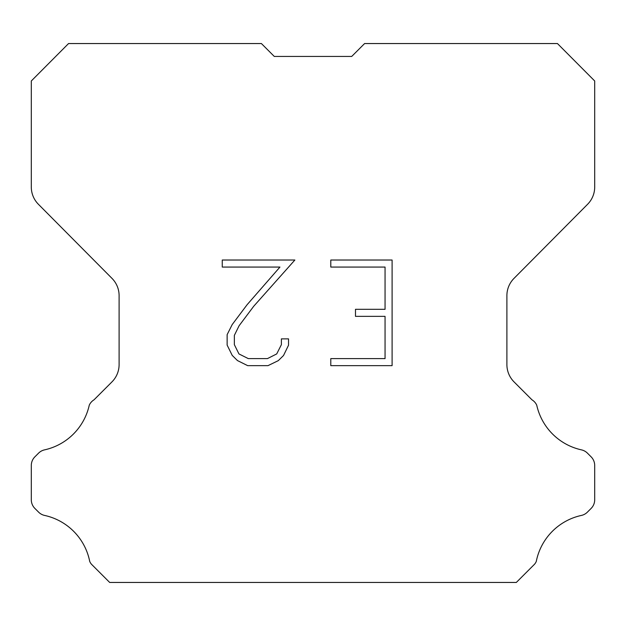 <?xml version="1.0" encoding="UTF-8"?>
<svg xmlns="http://www.w3.org/2000/svg" width="626" height="626" viewBox="0 0 626 626"><rect width="100%" height="100%" fill="white"/><g stroke="black" fill="none" stroke-linecap="round" stroke-linejoin="round"><path stroke-width="0.94" d="M385.053 358.612L385.053 316.357L355.482 316.357L355.482 309.314L385.053 309.314L385.053 267.067L330.794 267.067L330.794 260.025L392.095 260.025L392.095 365.654L330.794 365.654L330.794 358.612L385.053 358.612M288.539 338.869L288.539 345.2L283.523 355.513L278.296 360.639L267.983 365.654L247.693 365.654L237.45 360.56L232.223 355.404L227.136 345.09L227.136 334.636L232.223 324.534L247.145 304.666L279.947 267.067L222.253 267.067L222.253 260.025L294.869 260.025L253.749 306.224L239.101 325.739L234.351 335.38L234.351 344.652L238.96 353.94L248.311 358.612L267.427 358.612L276.715 353.925L281.387 344.652L281.387 338.869L288.539 338.869M274.282 56.434L261.394 43.546L68.555 43.546L31.3 80.973L31.3 187.025A24.492 24.492 0 0 0 38.413 204.287L111.991 278.382A24.492 24.492 0 0 1 119.104 295.636L119.104 364.598A24.492 24.492 0 0 1 111.929 381.915L94.041 399.811A12.246 12.246 0 0 0 89.26 405.178A58.789 58.789 0 0 1 44.571 449.859A12.246 12.246 0 0 0 38.562 453.154L34.884 456.831A12.246 12.246 0 0 0 31.3 465.486L31.3 499.767A12.246 12.246 0 0 0 34.884 508.429L38.906 512.444A12.246 12.246 0 0 0 44.869 515.488A58.789 58.789 0 0 1 89.729 561.459A11.8 11.8 0 0 0 91.419 564.19L109.683 582.454L516.317 582.454L534.581 564.19A11.8 11.8 0 0 0 536.271 561.459A58.789 58.789 0 0 1 581.131 515.488A12.246 12.246 0 0 0 587.094 512.444L591.116 508.429A12.246 12.246 0 0 0 594.7 499.767L594.7 465.486A12.246 12.246 0 0 0 591.116 456.831L587.438 453.154A12.246 12.246 0 0 0 581.429 449.859A58.789 58.789 0 0 1 536.74 405.178A12.246 12.246 0 0 0 531.959 399.811L514.071 381.915A24.492 24.492 0 0 1 506.896 364.598L506.896 295.636A24.492 24.492 0 0 1 514.009 278.382L587.587 204.287A24.492 24.492 0 0 0 594.7 187.025L594.7 80.973L557.445 43.546L364.606 43.546L351.718 56.434L274.282 56.434"/></g></svg>
